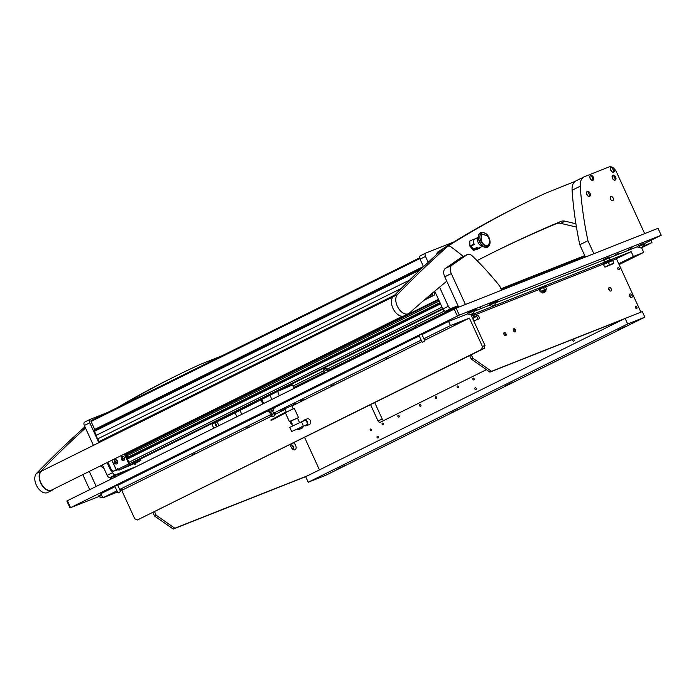 <?xml version="1.0" encoding="UTF-8"?>
<svg xmlns="http://www.w3.org/2000/svg" width="696" height="696" viewBox="0 0 696 696"><rect width="100%" height="100%" fill="white"/><g stroke="black" fill="none" stroke-linecap="round" stroke-linejoin="round"><path stroke-width="1.04" d="M118.207 492.925L120.591 491.507L117.581 484.834L114.779 486.13M421.759 334.115L418.992 335.385M481.893 306.492L479.361 307.693L481.893 306.492M632.568 246.897L630.037 248.098L632.568 246.897M267.708 410.527L273.145 408.039M631.046 248.515L628.575 249.69L631.046 248.515M618.135 253.622L615.664 254.797L618.135 253.622M474.011 310.399L476.464 309.233L473.976 310.329M495.535 301.89L497.988 300.724L495.5 301.82M70.044 507.932L66.868 501.016L67.39 500.72L456.132 308.18L459.299 315.105L70.566 507.645L98.928 496.535M459.299 315.105L661.2 235.248L644.026 243.765M456.132 308.18L658.033 228.323L661.2 235.248M476.482 316.471L473.976 317.715M246.48 427.979L249.02 426.779L246.48 427.979M331.226 385.993L333.758 384.784L331.226 385.993M192.157 454.897L194.689 453.696L192.157 454.897M385.549 359.066L388.09 357.866L385.549 359.066M293.651 404.437L296.183 403.236L293.651 404.437M280.61 410.892L283.15 409.692L280.61 410.892M284.821 408.796L291.755 405.62M300.689 400.948L303.282 399.721L300.689 400.948M273.972 414.094L276.121 413.18L273.972 414.103M120.069 490.358L122.383 489.358L120.069 490.358M454.427 324.771L457.02 323.536L454.427 324.771M484.982 345.451L484.303 348.339L481.719 349.357L482.398 346.469L484.982 345.451L470.835 314.54L471.035 314.983L631.176 251.648L612.611 260.452M484.303 348.339L137.303 520.016L481.719 349.357M467.816 313.8L448.555 321.421L421.976 334.585M419.244 335.942L274.52 407.656M266.803 411.484L117.763 485.329M115.031 486.687L100.885 493.699L102.782 497.849L117.485 492.037M448.555 321.421L450.46 325.571L423.881 338.743M421.15 340.1L274.441 412.789M270.413 414.79L119.669 489.488M116.937 490.837L102.782 497.849M120.321 490.915L121.73 490.358L134.728 518.746L137.303 520.016M450.46 325.571L469.4 318.081L424.586 340.283M421.854 341.64L291.937 406.02M285.099 409.405L274.276 414.764M272.092 415.851L121.73 490.358M469.4 318.081L482.398 346.469M513.883 328.947A3.497 2.123 -116.4 0 1 514.822 330.374A3.497 2.123 -116.4 0 1 515.231 331.67M513.535 328.912A1.731 1.053 -116.4 0 1 514.327 329.165A1.731 1.053 -116.4 0 1 515.083 330.139A1.731 1.053 -116.4 0 1 515.318 331.183A1.731 1.053 -116.4 0 1 515.049 331.957M504.409 332.688A3.497 2.123 -116.4 0 1 505.348 334.115A3.497 2.123 -116.4 0 1 505.757 335.411M504.061 332.662A1.731 1.053 -116.4 0 1 504.852 332.914A1.731 1.053 -116.4 0 1 505.609 333.889A1.731 1.053 -116.4 0 1 505.853 334.924A1.731 1.053 -116.4 0 1 505.574 335.707M629.454 295.017A1.984 1.201 -116.4 0 1 630.332 296.139A1.984 1.201 -116.4 0 1 630.602 297.331M631.959 295.33A1.984 1.201 -116.4 0 1 631.724 297.549A1.984 1.201 -116.4 0 1 629.723 296.209A1.984 1.201 -116.4 0 1 629.958 293.999A1.984 1.201 -116.4 0 1 631.959 295.33M608.53 261.722L611.384 260.417M604.232 263.427L607.077 262.122M609.261 287.5A1.94 1.175 63.6 0 0 609.209 287.526A1.94 1.175 63.6 0 0 608.991 289.745A1.94 1.175 63.6 0 0 610.879 291.032A1.94 1.175 63.6 0 0 610.931 291.006A1.94 1.175 63.6 0 0 611.149 288.788A1.94 1.175 63.6 0 0 609.261 287.5M513.752 328.773A1.731 1.053 63.6 0 0 513.709 328.79A1.731 1.053 63.6 0 0 513.518 330.774A1.731 1.053 63.6 0 0 515.197 331.922A1.731 1.053 63.6 0 0 515.249 331.896A1.731 1.053 63.6 0 0 515.44 329.921A1.731 1.053 63.6 0 0 513.752 328.773M504.287 332.514A1.731 1.053 63.6 0 0 504.235 332.54A1.731 1.053 63.6 0 0 504.043 334.515A1.731 1.053 63.6 0 0 505.722 335.663A1.731 1.053 63.6 0 0 505.774 335.646A1.731 1.053 63.6 0 0 505.966 333.662A1.731 1.053 63.6 0 0 504.287 332.514M635.587 307.797A1.14 0.696 63.6 0 0 636.736 308.563A1.14 0.696 63.6 0 0 636.875 307.284A1.14 0.696 63.6 0 0 635.726 306.518A1.14 0.696 63.6 0 0 635.587 307.797M617.831 269.021A1.14 0.696 63.6 0 0 618.988 269.787A1.14 0.696 63.6 0 0 619.127 268.508A1.14 0.696 63.6 0 0 617.97 267.743A1.14 0.696 63.6 0 0 617.831 269.021M609.8 290.78A1.94 1.175 63.6 0 0 608.704 288.562M622.929 319.507L489.914 372.116L471.218 359.066L469.635 355.604M473.88 316.958L475.542 316.306A1.905 1.157 -116.4 0 1 477.23 317.272A1.905 1.157 -116.4 0 1 477.482 319.464M637.771 246.584L609.896 257.607M603.328 260.2L495.952 302.673M489.34 305.292L474.42 311.19M618.727 263.758L633.395 256.493L631.176 251.648M472.975 315.445L475.873 314.261L473.245 315.566M603.336 264.123L545.568 286.97M539.13 289.519L473.245 315.575M471.27 354.795L472.854 358.257L491.541 371.316L489.914 372.116M624.564 318.698L491.541 371.316M616.508 258.912L640.903 312.182M473.819 316.819L477.169 315.497A1.905 1.157 -116.4 0 1 479.022 316.758A1.905 1.157 -116.4 0 1 478.805 318.933A1.905 1.157 -116.4 0 1 478.752 318.959L473.802 320.917A1.905 1.157 -116.4 0 1 473.758 320.934M471.218 359.066L472.854 358.257M290.606 444.318A3.967 2.401 63.6 0 0 290.58 444.709A3.967 2.401 63.6 0 0 291.119 447.084A3.967 2.401 63.6 0 0 292.859 449.312A3.967 2.401 63.6 0 0 295.713 449.216A3.967 2.401 63.6 0 0 295.6 445.31A3.967 2.401 63.6 0 0 293.529 442.865M292.233 448.755A2.097 1.27 63.6 0 0 292.955 448.737A2.097 1.27 63.6 0 0 293.207 446.388A2.097 1.27 63.6 0 0 291.093 444.979A2.097 1.27 63.6 0 0 290.641 445.544M292.798 448.798A2.097 1.27 63.6 0 0 292.912 446.536A2.097 1.27 63.6 0 0 290.954 445.075M156.139 515.188L174.826 528.247L173.2 529.056L154.512 515.997L156.139 515.188L154.555 511.725M174.826 528.247L307.85 475.638M173.2 529.056L306.223 476.438M152.929 512.534L154.512 515.997M650.917 240.346L651.952 242.608L643.974 245.766M641.59 247.741L651.952 242.608M272.745 411.423L270.526 412.441M271.257 414.451A0.574 0.452 -111.6 0 0 270.44 414.851A0.574 0.452 -111.6 0 0 271.257 414.451M272.371 414.007L271.649 413.72L272.371 414.007L272.119 414.764L271.553 414.407M273.946 414.042L274.502 413.815A0.574 0.452 -111.6 0 0 274.085 412.754L273.467 412.998M272.91 416.495L274.711 415.712L272.91 416.495M273.31 409.814L274.407 407.586L266.551 411.205M274.607 407.708L266.498 411.414L268.943 411.806M273.415 409.735L268.821 411.841M300.22 427.709L294.965 430.015L300.22 427.709M236.918 416.721L235.126 412.815L216.908 421.837L215.334 422.716L217.091 426.544M240.329 409.431L239.981 410.405L235.126 412.815L235.004 412.067L277.417 390.708L291.441 384.601L292.45 384.975L277.295 391.57L239.981 410.405L241.773 414.311M215.334 422.707L217.03 420.976L235.004 412.067M271.875 399.4L269.952 395.206L270.161 394.301M290.014 421.489L297.47 418.113M289.414 421.654L285.29 412.658L292.25 409.283L294.373 408.5L298.488 417.504M292.042 423.681L291.206 424.082L292.042 423.681L290.78 420.915L297.453 418.07M290.78 420.915L289.936 421.306L291.206 424.082M291.572 423.881L290.31 421.115M285.43 412.954L271.135 420.541L285.412 412.911M286.204 411.797L270.883 419.984L271.135 420.541M301.203 421.933L289.754 427.361L291.659 431.529L307.415 424.386A4.95 3.932 -111.6 0 0 306.858 422.107A4.95 3.932 -111.6 0 0 305.509 420.227L301.203 421.933A4.95 3.932 -111.6 0 1 302.56 423.812A4.95 3.932 -111.6 0 1 303.108 426.082M300.898 427.466L293.538 430.65L300.898 427.466M307.415 424.386L291.659 431.529M301.02 427.066A4.724 3.75 68.4 0 1 301.02 427.118L301.846 426.735M300.228 427.727L294.608 430.163L300.228 427.727M295.13 430.041L294.217 430.224M303.108 426.517A3.045 2.419 68.4 0 1 301.907 428.266A3.045 2.419 68.4 0 1 301.76 428.327A3.045 2.419 68.4 0 1 301.612 428.379M300.011 428.049A3.045 2.419 68.4 0 1 298.897 429.458A3.045 2.419 68.4 0 1 298.749 429.519A3.045 2.419 68.4 0 1 297.114 429.467M306.98 418.957A3.045 2.419 68.4 0 1 307.119 418.888A3.045 2.419 68.4 0 1 310.459 420.741A3.045 2.419 68.4 0 1 309.511 424.49A3.045 2.419 68.4 0 1 309.363 424.56A3.045 2.419 68.4 0 1 309.215 424.612M302.96 421.237A3.045 2.419 68.4 0 1 303.961 420.149A3.045 2.419 68.4 0 1 304.108 420.079A3.045 2.419 68.4 0 1 307.441 421.933A3.045 2.419 68.4 0 1 306.501 425.682A3.045 2.419 68.4 0 1 306.353 425.752A3.045 2.419 68.4 0 1 304.744 425.708M606.686 266.472L609.348 265.159L606.686 266.472M605.05 267.125L609.496 264.75L608.356 262.262L603.502 264.48L608.356 262.262L608.113 261.74L603.267 263.958L604.024 264.315M606.094 266.672L608.522 265.515L606.094 266.672M610.992 264.776L613.646 263.462L610.992 264.776M609.409 264.993L613.802 263.053L612.663 260.556L608.426 262.418L612.663 260.556L612.419 260.034L608.191 261.896M610.401 264.967L612.828 263.819L610.401 264.967M630.332 297.105A1.601 0.966 63.6 0 0 630.115 296.218A1.601 0.966 63.6 0 0 629.471 295.365M574.009 339.857A0.957 0.757 68.4 0 1 572.651 340.535A0.957 0.757 68.4 0 1 574.009 339.857M476.221 388.316A0.957 0.757 68.4 0 1 474.863 388.986A0.957 0.757 68.4 0 1 476.221 388.316M378.441 436.766A0.957 0.757 68.4 0 1 377.084 437.436A0.957 0.757 68.4 0 1 378.441 436.766M383.157 424.873A0.957 0.757 68.4 0 1 382.409 423.116A0.957 0.757 68.4 0 1 383.157 424.873M398.912 417.061A0.957 0.757 68.4 0 1 398.164 415.312A0.957 0.757 68.4 0 1 398.912 417.061M420.636 406.299A0.957 0.757 68.4 0 1 419.897 404.541A0.957 0.757 68.4 0 1 420.636 406.299M436.392 398.486A0.957 0.757 68.4 0 1 435.644 396.737A0.957 0.757 68.4 0 1 436.392 398.486M458.125 387.724A0.957 0.757 68.4 0 1 457.376 385.975A0.957 0.757 68.4 0 1 458.125 387.724M473.88 379.92A0.957 0.757 68.4 0 1 473.132 378.163A0.957 0.757 68.4 0 1 473.88 379.92M371.203 430.789A0.957 0.757 68.4 0 1 370.455 429.04A0.957 0.757 68.4 0 1 371.203 430.789M370.585 404.689L377.98 420.845A2.288 1.818 -111.6 0 0 380.451 422.168A2.288 1.818 -111.6 0 0 380.564 422.115L486.408 369.672M319.455 469.887L304.578 437.392M383.8 420.514A2.288 1.818 68.4 0 1 382.287 419.149L374.726 402.636M345.094 465.398L338.004 468.756L345.094 465.398M458.09 409.405L450.999 412.763L458.09 409.405M625.408 326.502L618.318 329.852L625.408 326.502M512.413 382.487L505.322 385.845L512.413 382.487M627.644 323.971L625.104 318.429L642.321 311.617L644.861 317.159L627.644 323.971L308.215 482.25L305.675 476.708L625.104 318.429M308.215 482.25L325.432 475.438L644.861 317.159M633.395 256.493L643.73 252.404L619.109 264.602M643.73 252.404L641.468 247.463M473.315 319.969L473.193 319.264M545.342 291.859L542.793 293.068L545.342 291.859M542.793 293.068L545.821 291.32L545.499 290.615L542.402 292.085M456.089 323.901L454.14 324.867L456.089 323.901M302.351 400.078L300.402 401.044L302.351 400.078M472.81 315.427L472.802 314.74L471.201 315.34M473.036 315.262L471.436 315.862M545.133 286.822L545.125 286.134L544.446 286.352L538.887 288.997L539.4 289.449M545.36 286.656L539.122 289.51M472.715 318.655L473.724 317.959L472.123 318.255M472.532 315.54L473.097 315.453M473.741 317.994L473.167 318.133M473.202 315.462L474.115 317.463L473.297 318.081M546.177 289.632L543.08 290.58L544.446 289.649L540.714 291.798L546.177 289.632L545.908 290.441L542.053 292.25M539.356 289.501L540.105 291.798L540.731 291.833M540.105 291.798L542.871 290.676L540.844 291.685M539.705 289.188L541.732 288.188L539.183 289.797M544.855 286.935L545.42 286.848M546.064 289.388L545.49 289.527M545.525 286.856L546.438 288.857L545.62 289.475M540.366 289.118L541.279 291.119M543.533 287.648L544.446 289.649M326.981 370.063L326.311 368.602L324.058 369.576L323.536 369.872L324.205 371.333M475.559 316.932A3.811 2.305 63.6 0 0 475.533 316.306L477.169 315.497M624.286 261.74L621.441 263.053L624.286 261.74M116.937 407.847A2286.586 1385.762 -116.4 0 1 172.234 377.815L176.575 375.666A2286.586 1385.762 -116.4 0 1 199.352 364.8L222.459 355.56M121.287 405.69A2286.586 1385.762 -116.4 0 1 176.575 375.666M575.905 223.764L565.082 221.18A15.242 9.239 63.6 0 0 560.959 221.415A3048.776 1847.68 63.6 0 0 495.561 251.247A3048.776 1847.68 63.6 0 0 477.065 260.626M576.445 227.079L560.741 223.338A15.242 9.239 63.6 0 0 556.617 223.573A3048.776 1847.68 63.6 0 0 493.386 252.326M436.775 254.431A5.333 3.236 -116.4 0 1 437.958 251.874A2286.586 1385.762 -116.4 0 1 518.816 206.077L523.166 203.928A2286.586 1385.762 -116.4 0 1 545.934 193.062L575.122 181.386M447.102 246.662A2286.586 1385.762 -116.4 0 1 523.166 203.928M111.969 471.288L112.595 472.654A3.045 1.844 63.6 0 0 115.579 474.742L110.151 477.439L131.109 469.147M110.151 477.439A3.045 1.844 -116.4 0 1 107.158 475.351L112.595 472.654M107.567 412.484L90.219 419.349A3.045 1.844 63.6 0 0 90.132 419.384A3.045 1.844 63.6 0 0 89.767 422.803L84.338 425.491L93.438 445.37M102.382 464.919L107.158 475.351M84.338 425.491A3.045 1.844 -116.4 0 1 84.703 422.08A3.045 1.844 -116.4 0 1 84.79 422.037L90.054 419.427M89.767 422.803L98.867 442.673M115.579 474.742L136.538 466.459M453.705 242.008L425.943 252.996A3.045 1.844 63.6 0 0 425.856 253.031A3.045 1.844 63.6 0 0 425.491 256.441L420.053 259.138L423.516 266.69M434.73 291.18L442.882 308.989L448.32 306.301A3.045 1.844 63.6 0 0 451.304 308.389L458.003 305.744M425.491 256.441L428.179 262.322M439.55 287.152L448.32 306.301M451.304 308.389L445.875 311.086L458.212 306.197M501.146 289.223L584.962 256.076M500.937 288.762L584.744 255.615M445.875 311.086A3.045 1.844 -116.4 0 1 442.882 308.989L285.804 386.811M420.053 259.138A3.045 1.844 -116.4 0 1 420.428 255.728A3.045 1.844 -116.4 0 1 420.514 255.684L425.778 253.074M117.746 469.8L115.719 470.6A1.522 0.922 63.6 0 1 115.205 470.583M136.894 462.231L138.356 461.596L136.894 462.231M117.676 468.573L117.981 469.243A1.218 0.739 -116.4 0 0 119.181 470.078L136.851 462.44L140.914 460.404L130.048 464.693A1.218 0.739 -116.4 0 1 128.847 463.858L124.349 454.036M140.766 460.456L140.287 459.421L135.929 461.143M111.812 460.247L116.31 470.07L117.998 469.269L113.17 471.392A3.045 1.844 -116.4 0 1 110.177 469.304L107.106 462.579M110.177 469.304L110.995 468.895L107.915 462.179M110.995 468.895A3.045 1.844 63.6 0 0 113.987 470.992L113.17 471.392M116.31 470.07L113.987 470.992M133.754 461.866L129.491 463.606L124.976 453.731M133.188 462.222L133.658 463.266M117.398 468.686L117.711 469.382M134.206 462.997A1.218 0.966 -111.6 0 0 134.572 461.465M135.877 460.996A1.218 0.966 68.4 0 1 135.494 462.483M429.11 295.922L432.312 294.338A0.766 0.461 63.6 0 0 433.043 295.304L425.413 299.08M409.648 280.053L96.292 435.322L94.447 431.303A0.835 0.505 -116.4 0 1 94.578 430.354L422.028 268.099L94.578 430.354M434.017 291.772L434.504 293.999A1.522 0.922 63.6 0 1 434.156 295.226A1.522 0.922 63.6 0 1 433.982 295.278A7.621 4.62 63.6 0 1 433.417 295.313L433.043 295.304M432.312 294.338L432.286 293.233M401.174 288.501L97.875 438.785L99.432 442.395M99.145 441.551L394.684 295.113M419.836 258.564L91.063 421.471L94.7 429.406L423.438 266.516M97.875 438.785A3.811 2.305 -116.4 0 1 96.292 435.322M94.63 430.328A0.835 0.505 63.6 0 0 94.7 429.406M91.063 421.471A0.766 0.461 -116.4 0 1 91.159 420.619L419.671 257.833M138.895 459.969L139.87 459.473A2.045 1.235 63.6 0 0 139.818 459.351M138.417 460.047L139.87 459.473M135.981 462.84A2.288 1.383 -116.4 0 1 135.389 464.128A2.288 1.383 -116.4 0 1 133.867 463.693M136.738 460.535L135.067 461.326L136.712 460.404M125.759 455.445A3.045 2.419 68.4 0 1 126.002 455.68A3.045 2.419 68.4 0 1 127.02 458.194M125.976 454.88A3.045 2.419 68.4 0 1 126.646 455.428A3.045 2.419 68.4 0 1 127.646 458.264M122.331 459.421L123.088 458.699L121.922 457.629L121.548 458.612L122.331 459.421M122.07 458.029L122.513 459.169M121.73 459.395A1.122 0.887 68.4 0 1 122.835 457.872A1.122 0.887 68.4 0 1 121.73 459.395M122.47 460.361L121.73 459.83L121.234 457.246A2.175 1.723 68.4 0 1 122.078 456.376A2.175 1.723 68.4 0 1 123.949 456.915A2.175 1.723 68.4 0 1 123.679 460.413A2.175 1.723 68.4 0 1 122.47 460.361A2.175 1.723 68.4 0 1 121.809 459.873M123.731 460.395A2.175 1.723 -111.6 0 0 123.792 460.369A2.175 1.723 -111.6 0 0 124.062 456.872A2.175 1.723 -111.6 0 0 122.191 456.332A2.175 1.723 -111.6 0 0 122.139 456.358M122.139 459.325L123.14 458.977M122.348 457.916L121.774 458.116M214.124 428.014A3.045 1.844 -116.4 0 1 212.724 423.647L214.881 422.576M115.275 462.918L116.023 462.196L114.866 461.126L114.483 462.109L115.275 462.918M115.014 461.526L115.449 462.666M114.666 462.892A1.122 0.887 68.4 0 1 115.771 461.37A1.122 0.887 68.4 0 1 114.666 462.892M115.406 463.858L114.666 463.327L114.179 460.743A2.175 1.723 68.4 0 1 115.014 459.873A2.175 1.723 68.4 0 1 116.884 460.421A2.175 1.723 68.4 0 1 116.615 463.919A2.175 1.723 68.4 0 1 115.406 463.858A2.175 1.723 68.4 0 1 114.744 463.371M116.676 463.893A2.175 1.723 -111.6 0 0 116.728 463.867A2.175 1.723 -111.6 0 0 117.006 460.369A2.175 1.723 -111.6 0 0 115.136 459.83A2.175 1.723 -111.6 0 0 115.075 459.856M115.084 462.831L116.075 462.483M402.436 316.245L51.713 490.027A10.745 6.516 -116.4 0 1 39.533 478.326A10.745 6.516 -116.4 0 1 42.169 470.774L392.892 296.983M463.345 256.519A228.662 138.574 63.6 0 0 450.965 246.828A5.333 3.236 63.6 0 0 447.937 246.254L443.596 248.402A5.333 3.236 63.6 0 0 443.152 248.698A2286.586 1385.762 63.6 0 0 393.127 296.722A11.127 6.742 63.6 0 0 393.745 309.868A11.127 6.742 63.6 0 0 404.167 315.81L408.517 313.652A11.127 6.742 63.6 0 0 409.091 313.304A11.127 6.742 63.6 0 0 409.439 313.035A3048.776 1847.68 -116.4 0 1 446.771 281.201M447.937 246.254A5.333 3.236 63.6 0 0 447.493 246.549A2286.586 1385.762 63.6 0 0 397.468 294.565A11.127 6.742 63.6 0 0 398.095 307.719A11.127 6.742 63.6 0 0 408.517 313.652M446.258 281.619A5.333 3.236 -116.4 0 1 447.145 282.019M117.955 474.35A7.621 4.62 63.6 0 0 119.181 475.055M84.938 426.822A2286.586 1385.762 63.6 0 0 36.488 473.437A11.127 6.742 63.6 0 0 37.105 486.591A11.127 6.742 63.6 0 0 47.537 492.524L51.878 490.375A11.127 6.742 63.6 0 0 52.452 490.027A11.127 6.742 63.6 0 0 52.8 489.749A3048.776 1847.68 -116.4 0 1 53.462 489.166M85.512 428.057A2286.586 1385.762 63.6 0 0 40.829 471.288A11.127 6.742 63.6 0 0 41.456 484.433A11.127 6.742 63.6 0 0 51.878 490.375M123.984 472.68A7.621 4.62 63.6 0 0 124.123 471.905M100.459 465.876A228.662 138.574 -116.4 0 1 104.113 468.695M610.549 199.073A2.288 1.383 63.6 0 0 612.854 200.613A2.288 1.383 63.6 0 0 613.133 198.047A2.288 1.383 63.6 0 0 610.827 196.516A2.288 1.383 63.6 0 0 610.549 199.073M585.406 257.05L579.785 244.766L587.929 240.729L593.871 253.701M644.67 233.612L616.534 172.164A7.621 4.62 63.6 0 0 613.307 167.971M611.941 167.144A7.621 4.62 63.6 0 0 609.061 166.944L584.544 176.645A15.242 9.239 63.6 0 0 584.118 176.836A15.242 9.239 63.6 0 0 580.229 186.197L572.086 190.234A15.242 9.239 -116.4 0 1 575.966 180.873L584.118 176.836M587.929 240.729A304.874 184.771 -116.4 0 1 580.229 186.197M579.785 244.766A304.874 184.771 -116.4 0 1 572.086 190.234M96.196 486.443L89.306 471.401M89.68 489.68L82.789 474.628M465.433 304.5L451.269 273.572L444.753 276.799A7.621 4.62 -116.4 0 1 445.318 268.473L460.421 258.007A7.621 4.62 -116.4 0 1 460.778 257.798L467.294 254.562A7.621 4.62 63.6 0 0 466.938 254.771L460.421 258.007M444.753 276.799L458.664 307.18M467.294 254.562A7.621 4.62 63.6 0 1 472.514 256.154A228.662 138.574 -116.4 0 1 499.667 285.986L501.598 290.197M445.318 268.473L451.834 265.246L466.938 254.771M451.834 265.246A7.621 4.62 63.6 0 0 451.269 273.572M611.245 167.266A2.714 1.644 63.6 0 0 611.184 167.292A2.714 1.644 63.6 0 0 610.836 170.337A2.714 1.644 63.6 0 0 613.594 172.147A2.706 1.644 63.6 0 0 613.715 172.086A2.706 1.644 63.6 0 0 614.02 169.058A2.706 1.644 63.6 0 0 611.366 167.205A2.706 1.644 63.6 0 0 611.305 167.231A2.706 1.644 63.6 0 0 610.966 170.268A2.706 1.644 63.6 0 0 613.62 172.13A2.714 1.644 63.6 0 0 613.654 172.112M480.536 234.187A7.238 4.385 63.6 0 0 482.476 243.704A7.238 4.385 63.6 0 0 489.392 244.844A7.238 4.385 63.6 0 0 487.452 235.335A7.238 4.385 63.6 0 0 480.536 234.187M480.545 232.777A8.004 4.846 63.6 0 0 480.44 232.829A8.004 4.846 63.6 0 0 479.092 234.108A8.004 4.846 63.6 0 0 478.622 235.222A8.004 4.846 63.6 0 0 484.547 247.167A8.004 4.846 63.6 0 0 487.539 247.167A8.004 4.846 63.6 0 0 487.644 247.115M477.987 237.44L474.889 238.98A4.95 3.002 63.6 0 0 474.054 239.772A4.95 3.002 63.6 0 0 473.611 241.695A4.95 3.002 63.6 0 0 474.176 244.279A4.95 3.002 63.6 0 0 474.28 244.514L471.296 245.993A4.95 3.002 63.6 0 0 473.811 249.02L476.803 247.541A4.95 3.002 63.6 0 0 476.978 247.645A4.95 3.002 63.6 0 0 478.865 248.011A4.95 3.002 63.6 0 0 479.283 247.854L482.389 246.323M475.316 238.832L473.271 239.363L473.323 244.331L474.176 244.279M482.737 243.278L481.084 240.477L481.675 233.943L487.2 235.761C492.463 241.686 487.739 249.681 482.737 243.278M478.622 235.222L477.673 238.519A4.95 3.002 63.6 0 0 481.345 245.914L484.547 247.167M478.865 248.011L480.275 247.785L476.786 249.516L473.332 250.273L478.865 248.011M476.978 247.645L476.821 248.542M473.323 244.331L469.835 246.062L469.783 241.094L473.271 239.363M476.577 248.063L473.689 249.499L474.046 248.907M473.689 249.499L470.896 246.132L473.785 244.705M473.332 250.273L469.835 246.062M216.073 424.334L215.464 424.804L216.143 424.473M215.412 424.664A4.881 2.958 -116.4 0 1 214.864 422.168M216.63 426.77A4.881 2.958 -116.4 0 1 215.464 424.804M492.368 305.892L495.091 304.717L492.368 305.892M490.637 304.683L495.97 302.368L490.637 304.683M493.238 305.5L494.525 304.996L493.238 305.5M470.844 314.409L473.567 313.235L470.844 314.409M469.113 313.2L474.307 310.581L469.113 313.2M471.714 314.018L473.002 313.505L471.714 314.018M606.346 261.252L609.078 260.078L606.346 261.252M604.624 260.043L609.809 257.424L604.624 260.043M607.225 260.861L608.504 260.356L607.225 260.861M102.451 497.109L101.346 497.544L102.39 496.988M101.346 497.544L98.997 496.674L101.625 495.317M101.486 495.013L98.997 496.674M102.399 497.014L101.912 497.257L102.434 497.083M640.79 247.628L643.513 246.454L640.79 247.628M639.067 246.419L644.392 244.105L639.067 246.419M641.66 247.237L642.947 246.732L641.66 247.237M424.238 341.388L422.42 342.18L424.238 341.388M422.42 342.18L424.804 340.77L421.75 334.089M419.714 326.346L417.87 325.658L415.651 326.633L414.451 328.756M417.556 327.207L328.738 371.194L414.451 328.721M644.061 243.844L643.843 243.365L638.789 245.558L637.606 246.219L637.823 246.697M101.251 494.499L98.797 495.778L99.015 496.248M609.618 257.468L609.4 256.989L604.346 259.182L603.162 259.843L603.38 260.321M474.115 310.625L473.889 310.146L468.834 312.339L467.66 313L467.877 313.478M495.639 302.108L495.422 301.629L490.358 303.821L489.184 304.483L489.401 304.961M589.625 196.342A2.706 1.644 63.6 0 0 589.712 196.298A2.706 1.644 63.6 0 0 590.025 193.27A2.706 1.644 63.6 0 0 587.372 191.417A2.706 1.644 63.6 0 0 587.311 191.444A2.706 1.644 63.6 0 0 586.972 194.48A2.706 1.644 63.6 0 0 589.625 196.342A6.099 4.846 -111.6 0 0 588.947 193.653A6.099 4.846 68.4 0 0 587.372 191.417M587.25 191.478A2.714 1.644 63.6 0 0 587.189 191.504A2.714 1.644 63.6 0 0 586.841 194.549A2.714 1.644 63.6 0 0 589.59 196.359A2.714 1.644 63.6 0 0 589.651 196.324M615.229 180.081A2.706 1.644 63.6 0 0 615.316 180.038A2.706 1.644 63.6 0 0 615.629 177.01A2.706 1.644 63.6 0 0 612.976 175.157A2.706 1.644 63.6 0 0 612.915 175.183A2.706 1.644 63.6 0 0 612.576 178.219A2.706 1.644 63.6 0 0 615.229 180.081A6.099 4.846 -111.6 0 0 614.551 177.393A6.099 4.846 68.4 0 0 612.976 175.157M612.854 175.218A2.714 1.644 63.6 0 0 612.793 175.244A2.714 1.644 63.6 0 0 612.445 178.289A2.714 1.644 63.6 0 0 615.194 180.099A2.714 1.644 63.6 0 0 615.255 180.064M590.582 175.435A2.714 1.644 63.6 0 0 590.521 175.462A2.714 1.644 63.6 0 0 590.173 178.507A2.714 1.644 63.6 0 0 592.931 180.325A2.706 1.644 63.6 0 0 593.053 180.255A2.706 1.644 63.6 0 0 593.357 177.236A2.706 1.644 63.6 0 0 590.704 175.383A2.706 1.644 63.6 0 0 590.643 175.401A2.706 1.644 63.6 0 0 590.304 178.446A2.706 1.644 63.6 0 0 592.957 180.299A2.714 1.644 63.6 0 0 592.983 180.29M115.501 477.091L113.657 476.403L110.916 477.656L110.229 479.5L113.344 477.952M67.39 500.72L70.566 507.645M457.35 315.984L454.183 309.059M217.03 420.976L218.701 425.743M277.417 390.708L279.218 395.754M262.67 403.958L261 399.191M262.114 398.617L261.844 399.556L263.636 403.48M377.98 420.845L382.287 419.149M565.082 221.18L560.741 223.338M560.959 221.415L556.617 223.573M441.638 250.047L437.958 251.874M127.612 457.368L439.95 302.595M126.933 455.767L439.237 301.02M125.584 455.071L438.715 299.88M125.306 454.462L438.445 299.297M442.952 309.146L288.744 385.558L442.952 309.146M215.699 421.75L137.277 460.613L215.699 421.75M263.775 397.72L135.911 461.083M132.414 462.535L442.769 308.746L132.423 462.527M442.691 308.58L130.387 463.336M118.085 469.435L115.719 470.6M442.03 307.127L128.891 462.292M440.542 303.874L127.403 459.038M440.298 303.343L127.159 458.507L440.298 303.343M458.307 306.405L418.975 325.902M414.538 328.103L328.877 370.542M323.475 373.221L293.808 387.924M458.525 306.884L419.523 326.207L458.525 306.884M294.025 388.394L324.371 373.361L294.025 388.394L292.468 384.992M458.629 307.11L457.829 307.51M444.587 310.938L326.659 369.367M323.927 370.724L292.964 386.071M455.915 307.11L418.366 325.719M414.755 327.503L328.712 370.142M324.536 373.3L323.196 372.873L293.625 387.524M457.942 306.31L418.644 325.78L457.951 306.31M328.712 371.229L328.808 370.307L414.642 327.764L328.808 370.298C328.138 369.48 326.659 369.802 324.371 371.255L323.196 372.873M323.283 373.03L293.703 387.689L323.283 373.03M117.981 469.243L128.847 463.858M116.406 470.026L111.908 460.204M119.181 470.078L130.048 464.693M420.071 269.952L94.447 431.303M424.873 299.541L433.417 295.313M424.186 300.141L433.982 295.278M122.348 458.812L121.704 459.073M122.191 458.36L121.548 458.612M115.284 462.318L114.64 462.57M115.127 461.857L114.483 462.109M393.127 296.722L397.468 294.565M443.152 248.698L447.493 246.549M36.488 473.437L40.829 471.288M613.715 172.086L613.594 172.147A6.099 4.846 -111.6 0 0 612.95 169.441A6.099 4.846 68.4 0 0 611.366 167.205M480.44 232.829L480.64 232.725A8.004 4.846 63.6 0 0 479.3 234.013A8.004 4.846 63.6 0 0 480.588 243.348A8.004 4.846 63.6 0 0 487.748 247.071L489.375 245.523C491.446 241.364 488.575 231.081 480.64 232.725L480.64 232.725A8.004 4.846 63.6 0 0 479.3 234.013A8.004 4.846 63.6 0 0 480.588 243.348A8.004 4.846 63.6 0 0 487.748 247.071L487.748 247.071A8.004 4.846 63.6 0 0 489.088 245.784M593.053 180.255L592.931 180.325A6.099 4.846 -111.6 0 0 592.279 177.619A6.099 4.846 68.4 0 0 590.704 175.383M268.917 411.754L269.422 412.858M273.284 409.753L273.789 410.858M270.64 414.12L271.675 413.711M274.711 415.712L272.675 411.275M272.493 416.73L271.675 414.938M271.196 413.894L270.466 412.284M271.057 415.181L272.092 414.772M299.541 422.62L297.383 417.913M293.242 408.874L291.668 405.437M292.607 425.795L291.72 423.855M286.308 412.041L284.742 408.604M301.76 428.327L298.749 429.519M307.119 418.888L304.108 420.079M309.363 424.56L306.353 425.752M326.824 370.281L327.416 369.967L327.146 371.064L328.155 371.577L324.58 373.204L324.858 372.108M604.641 266.977L603.502 264.48M542.349 292.903L542.027 292.198M545.655 291.763L545.821 291.32M473.854 318.237L473.193 319.273M540.844 292.076L542.08 292.242M326.25 368.61A2.645 2.645 0 0 0 323.588 369.828M331.74 385.645A3.376 3.376 0 0 0 332.897 385.123M327.337 370.855L327.651 371.542M246.993 427.64A3.376 3.376 0 0 0 248.15 427.109M90.132 419.384L84.703 422.08M425.856 253.031L420.428 255.728M140.914 460.404L140.435 459.369M424.099 300.211L434.156 295.226M122.339 457.925L121.696 458.177M122.714 459.09L122.07 459.343M115.649 462.588L115.005 462.84M578.759 259.678L568.728 262.488M495.091 304.717L495.97 302.377M491.733 306.257L489.384 305.387M473.567 313.235L474.446 310.886M470.209 314.775L467.86 313.905M609.078 260.078L609.948 257.729M605.711 261.618L603.371 260.748M643.513 246.454L644.392 244.113M640.155 247.994L637.806 247.124M422.037 342.032L418.983 335.359M496.074 301.533A2.645 2.645 0 0 0 497.083 301.072M474.55 310.051A2.645 2.645 0 0 0 475.559 309.59M616.517 254.336A2.645 2.645 0 0 0 617.526 253.875M629.428 249.229A2.645 2.645 0 0 0 630.445 248.768M117.824 492.777L114.762 486.104"/></g></svg>
